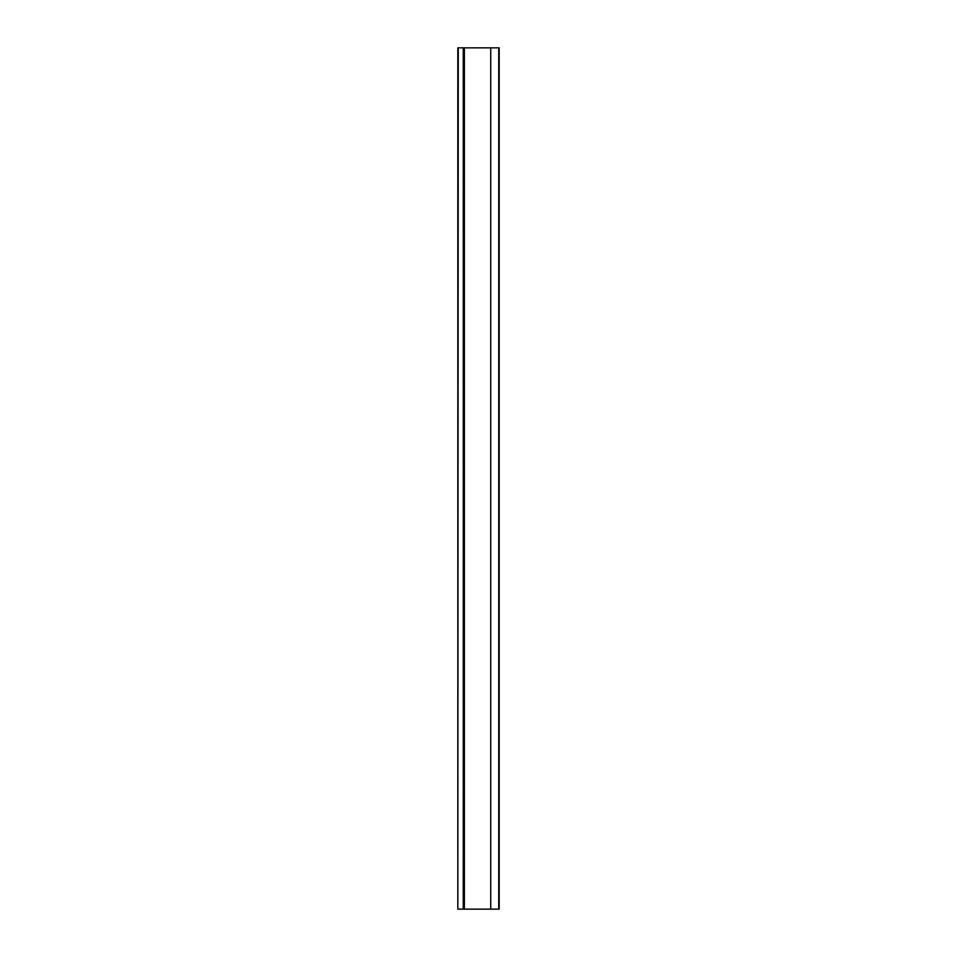 <?xml version="1.0" encoding="UTF-8"?>
<svg xmlns="http://www.w3.org/2000/svg" width="957" height="957" viewBox="0 0 957 957"><rect width="100%" height="100%" fill="white"/><g stroke="black" fill="none" stroke-linecap="round" stroke-linejoin="round"><path stroke-width="1.44" d="M464.372 47.85L464.372 909.15L499.171 909.15L499.171 47.85L457.829 47.85L457.829 909.15L458.259 47.85M464.372 909.15L463.272 909.15L463.272 47.85M463.272 909.15L458.259 909.15M490.726 909.15L490.726 47.85M464.085 909.15L464.085 47.85M498.741 909.15L498.741 47.85"/></g></svg>
